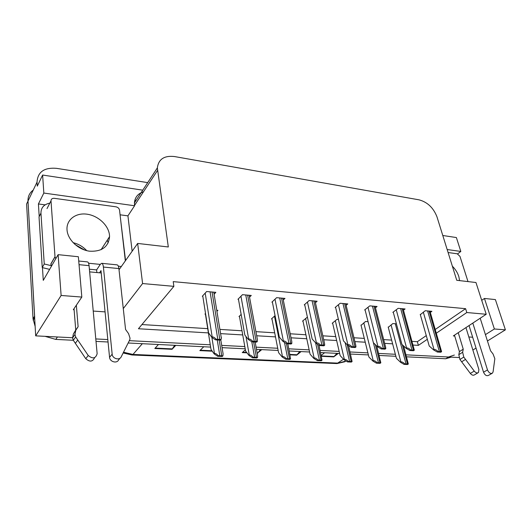 <?xml version="1.0" encoding="UTF-8"?>
<svg xmlns="http://www.w3.org/2000/svg" width="532" height="532" viewBox="0 0 532 532"><rect width="100%" height="100%" fill="white"/><g stroke="black" fill="none" stroke-linecap="round" stroke-linejoin="round"><path stroke-width="0.8" d="M107.284 240.145L108.195 242.898L107.284 240.145M120.072 214.808L127.933 215.852L132.142 251.237M39.215 216.564L38.417 203.962L45.127 204.853M94.603 357.664C92.661 361.827 89.722 362.166 85.772 358.681L73.31 340.281L55.787 339.403L57.436 336.975L72.558 337.747L35.684 335.858L61.12 295.466L58.121 254.662L43.272 280.371L42.46 267.583M142.769 190.17L42.62 175.041L43.83 193.05L134.569 205.758L127.933 215.852M43.83 193.05L38.417 203.962M447.159 249.528L460.825 251.443L457.64 253.884M143.467 191.826C137.934 193.562 134.922 197.259 134.43 202.905L134.569 205.758M460.825 251.443L456.383 237.551L442.79 235.496M136.106 200.345L134.855 200.165M42.62 175.041L37.287 186.14L37.034 182.124C37.706 171.956 44.163 167.361 56.419 168.331L147.71 182.622M485.423 334.635L494.374 328.982L505.4 329.833L495.385 299.583L484.459 298.459L481.713 300.327M505.4 329.833L487.445 340.985M476.034 348.074L472.868 350.043M35.684 335.858L27.997 201.083C27.83 196.474 29.579 192.803 33.237 190.084M61.12 295.466L81.822 297.069L73.33 309.697L74.108 309.75M459.036 357.544L406.002 354.824L448.536 357.005L454.361 355.037M395.362 354.285L378.638 353.428L395.362 354.285M367.878 352.876L350.049 351.965L367.878 352.876M339.163 351.406L320.158 350.428L339.163 351.406M309.145 349.863L288.869 348.826L309.145 349.863M277.724 348.261L256.092 347.15L277.724 348.261M244.806 346.571L221.704 345.388L244.806 346.571M210.273 344.803L129.349 340.66L210.273 344.803M107.81 339.556L95.787 338.937L107.81 339.556M436.346 333.185L466.803 312.53L486.215 314.266L453.344 335.905L454.72 335.998M468.838 336.969L472.662 337.235M413.071 345.055L418.378 345.368L427.322 339.303M123.278 308.587L142.589 283.549L173.878 286.349L138.433 328.749L208.398 332.906M220.594 333.63L242.738 334.941M256.69 335.772L275.496 336.889M291.024 337.807L306.764 338.744M323.722 339.748L336.65 340.52M354.891 341.604L365.238 342.216M384.649 343.366L392.616 343.838M93.233 311.067L105.077 311.885M486.215 314.266L475.96 282.512L456.755 280.291L436.958 216.797C433.414 207.786 427.469 202.14 419.11 199.846L174.569 156.561C164.262 155.384 158.523 159.161 157.352 167.899L168.311 246.974L137.662 243.437L119.022 269.777M81.822 297.069L78.364 256.737L58.121 254.662M101.233 272.963L89.635 271.879M142.589 283.549L137.662 243.437M435.262 329.454L465.606 308.68L173.213 281.627L173.878 286.349M465.606 308.68L466.803 312.53M412.061 341.378L417.361 341.704L426.272 335.606M417.361 341.704L418.378 345.368M141.944 324.553L207.726 328.65M219.896 329.408L242 330.784M255.925 331.649L274.692 332.819M290.199 333.783L305.913 334.768M322.838 335.818L335.745 336.623M353.966 337.76L364.294 338.399M383.672 339.609L391.632 340.101M430.322 312.444L431.904 311.32L425.241 310.728L420.327 314.658M403.482 310.163L405.091 308.959L398.136 308.347L392.842 312.344L393.321 312.384M346.119 305.308L347.788 303.932L340.174 303.26L335.133 307.476L335.625 307.523M315.429 302.721L317.125 301.238L309.145 300.533L304.251 304.876L304.75 304.916M283.27 300.015L284.986 298.412L276.62 297.681L271.899 302.149L272.397 302.189M249.535 297.188L251.27 295.453L242.486 294.681L237.957 299.283L238.462 299.33M375.439 307.789L377.082 306.498L369.807 305.86L364.633 309.963L365.118 310.01M214.103 294.229L215.852 292.341L206.622 291.529L202.306 296.284L202.818 296.324M396.4 323.828L392.855 323.562L388.267 327.313M368.064 321.694L365.537 321.501L361.062 325.351M307.403 317.119L302.522 321.128L302.994 321.162M275.064 315.616L271.486 318.887L271.965 318.921M241.156 314.425L238.994 316.54L239.48 316.573M338.432 319.453L337.015 319.346L332.201 323.27L332.666 323.303M205.525 313.474L204.946 314.08L205.432 314.119M216.93 311.373L217.901 310.362L216.75 310.276M494.374 328.982L484.459 298.459M34.706 317.684L27.997 201.083L37.034 182.124M451.176 357.138L445.763 358.761L406.541 356.819M395.894 356.287L379.15 355.456M368.383 354.924L350.541 354.039M339.649 353.494L320.623 352.55M309.604 352.004L289.308 350.994M278.156 350.442L256.497 349.364M245.199 348.806L222.077 347.655M210.632 347.09L128.219 343M108.049 341.996L96.013 341.398M55.787 339.403L45.047 336.337M35.139 326.369L33.031 318.774L26.6 204.009L27.997 201.083M175.773 345.361L172.029 349.311L154.819 348.507L158.456 344.497M301.105 351.579L296.69 355.157L290.086 354.844M321.242 355.343L324.593 352.749M338.299 353.428L333.717 356.886L321.454 356.314M212.261 351.2L199.846 350.615L203.756 346.751M246.948 352.822L242.253 352.603L245.372 349.79M261.751 349.63L257.222 353.301M260.474 349.564L257.528 353.321M336.896 353.361L333.717 356.886M299.762 351.512L296.69 355.157M174.656 345.301L172.029 349.311M222.928 355.868L222.29 356.46L217.648 356.26L214.177 353.906L214.482 353.614C215.201 353.115 216.464 353.8 218.28 355.662L222.928 355.868L223.088 353.807L220.78 339.755M205.359 313.647L210.998 349.411L214.177 353.906M217.648 356.26L218.28 355.662M221.059 339.489L220.394 340.134L215.527 339.862L211.896 337.448L212.215 337.128C212.96 336.583 214.283 337.281 216.185 339.217L221.059 339.489C221.525 338.026 221.578 337.341 221.219 337.428L213.764 292.154M202.739 295.805L208.584 332.886L211.896 337.448L214.482 353.614M215.527 339.862L216.185 339.217M257.555 357.391L256.889 357.963L252.474 357.777L248.989 355.469L249.309 355.19C250.053 354.704 251.33 355.376 253.132 357.198L257.555 357.391L257.601 355.363L255.147 342.036M239.407 316.141L245.604 351.073L248.989 355.469M252.474 357.777L253.132 357.198M290.552 358.841L289.86 359.399L285.651 359.22L282.153 356.965L282.492 356.686C283.257 356.221 284.54 356.879 286.336 358.654L290.552 358.841L287.859 343.832M271.885 318.522L278.588 352.663L282.153 356.965M285.651 359.22L286.336 358.654M322.026 360.224L321.315 360.769L317.298 360.596L313.794 358.388L314.146 358.122C314.937 357.664 316.221 358.309 318.003 360.044L322.026 360.224L318.987 345.115M302.914 320.789L310.07 354.172L313.794 358.388M317.298 360.596L318.003 360.044M257.342 341.497L256.643 342.116L252.022 341.863L248.378 339.502L248.71 339.197C249.488 338.671 250.825 339.35 252.713 341.238L257.342 341.497L257.375 339.456L249.175 295.267M238.376 298.858L244.84 335.04L248.378 339.502M252.022 341.863L252.713 341.238M291.835 343.399L291.11 344.011L286.715 343.765L283.057 341.458L283.41 341.158C284.214 340.646 285.558 341.311 287.433 343.16L291.835 343.399L291.762 341.411L282.904 298.233M272.311 301.757L279.327 337.089L283.057 341.458M286.715 343.765L287.433 343.16M324.673 345.221L323.922 345.807L319.732 345.581L316.075 343.32L316.44 343.027C317.265 342.535 318.615 343.187 320.477 344.989L324.673 345.221L324.513 343.286L315.057 301.052M304.663 304.517L312.164 339.037L316.075 343.32M319.732 345.581L320.477 344.989M355.968 346.95L355.196 347.522L351.2 347.303L347.542 345.095L347.915 344.809C348.766 344.33 350.116 344.969 351.965 346.724L355.968 346.95L355.742 345.095L345.747 303.752M335.532 307.144L343.473 340.899L347.542 345.095M351.2 347.303L351.965 346.724M472.808 323.09L487.485 369.92L483.535 372.22L469.038 325.571M458.238 332.68L463.246 349.185L459.409 351.605L454.468 335.16M477.916 372.846L474.491 374.847C473.221 375.659 471.831 375.18 470.321 373.417L459.927 359.472L458.803 354.678L459.409 351.605M463.246 349.185L462.647 352.264L458.803 354.678M459.927 359.472L463.791 357.085L474.251 371.097C475.768 372.866 477.164 373.351 478.434 372.54L478.893 369.56L465.946 327.606M463.791 357.085L462.647 352.264M461.63 361.807L465.5 359.426M487.485 369.92C488.855 372.866 490.511 373.929 492.452 373.125L493.084 371.855L494.84 358.694L493.031 353.96L490.564 350.781L480.197 318.229M483.535 372.22C484.891 375.153 486.541 376.21 488.482 375.406L491.98 373.398M96.864 272.557L96.611 269.904L100.375 264.258L101.659 263.32C102.55 263.446 103.135 264.69 103.407 267.051L112.159 354.199L109.565 357.344L101 270.615L99.524 272.803M96.611 269.904L89.389 269.219M120.791 221.079L125.552 260.547M42.241 267.576L44.249 263.992L40.957 213.133L39.029 216.936L42.241 267.576L49.616 269.372M44.249 263.992L51.491 265.727M40.957 213.133C40.984 207.673 43.937 204.335 49.822 203.124M76.349 305.208L78.111 326.695L75.744 330.046L74.021 308.666M79.042 264.67L89.063 265.648L97.143 353.714C95.694 358.561 92.721 359.153 88.239 355.496L75.677 336.975L73.31 340.281L72.571 337.86L73.363 334.016L75.744 330.046M78.111 326.695L73.363 334.016M75.677 336.975L74.932 334.542L75.724 330.678M89.063 265.648C88.804 263.267 88.245 262.017 87.388 261.89L78.729 261.026M75.318 343.359L77.705 340.074M112.159 354.199C112.378 358.668 119.52 360.716 121.21 356.826L129.768 339.782L130.034 338.206L128.564 333.624L125.565 329.468L118.889 268.567C118.589 266.226 117.978 264.989 117.053 264.856L101.752 263.327M109.565 357.344C109.778 361.787 116.88 363.808 118.57 359.938L120.092 358.142M452.36 266.193C455.419 269.265 457.573 272.703 458.817 276.52L459.608 280.623M448.097 252.527L457.241 253.784L459.967 256.371L467.994 281.588M109.466 235.004L109.559 236.654C108.488 246.961 101.785 251.809 89.462 251.184C78.344 249.708 67.89 239.945 67.052 230.216L67.025 229.957C66.161 219.876 75.604 212.607 86.822 214.163C98.028 215.58 108.488 225.216 109.466 235.004M55.82 258.645L55.015 256.876L50.999 200.83C51.092 199.041 52.209 198.21 54.35 198.33L115.929 206.808C117.944 207.254 119.148 208.364 119.54 210.14L125.333 260.86M51.624 265.9L50.839 264.151L55.015 256.876M121.343 266.492L118.35 266.193M100.275 264.404L88.585 263.24M352.091 361.547L351.353 362.079L347.516 361.913L344.011 359.752L344.37 359.486C345.182 359.047 346.472 359.672 348.247 361.374L352.091 361.547L348.566 345.714M332.586 322.951L340.141 355.615L344.011 359.752M347.516 361.913L348.247 361.374M380.826 362.811L380.067 363.329L376.397 363.17L372.899 361.055L373.264 360.796C374.096 360.363 375.386 360.982 377.148 362.644L380.826 362.811L376.749 345.993M360.982 325.025L368.902 356.999L372.899 361.055M376.397 363.17L377.148 362.644M408.317 364.014L407.552 364.52L404.034 364.367L400.543 362.299L400.915 362.046C401.76 361.627 403.057 362.232 404.799 363.861L408.317 364.014L403.615 345.953M388.187 327.007L396.426 358.322L400.543 362.299M404.034 364.367L404.799 363.861M385.82 348.6L385.035 349.158L381.218 348.952L377.56 346.784L377.946 346.512C378.817 346.039 380.167 346.664 382.003 348.387L385.82 348.6L385.547 346.837L375.067 306.326M365.025 309.651L373.358 342.674L377.56 346.784M381.218 348.952L382.003 348.387M414.335 350.176L413.53 350.721L409.886 350.522L406.235 348.4L406.628 348.134C407.512 347.675 408.869 348.294 410.691 349.976L414.335 350.176L403.103 308.786M393.234 312.051L401.913 344.37L406.235 348.4M409.886 350.522L410.691 349.976M441.6 351.685L440.782 352.217L437.297 352.024L433.653 349.95L434.052 349.684C434.957 349.238 436.307 349.843 438.115 351.492L441.6 351.685L429.949 311.147M420.233 314.346L429.224 345.993L433.653 349.95M437.297 352.024L438.115 351.492M157.499 170.493L134.53 205.418M343.512 359.22L336.975 363.569L132.036 354.984L132.973 354.445L338.232 363.13L346.099 361.035M131.943 354.977L123.165 352.982M123.537 352.237L132.973 354.445L142.337 343.699M445.763 358.761L448.536 357.005M33.031 318.774L34.56 316.234M242.692 352.211L246.615 352.39M257.149 352.889L257.894 352.922M290.007 354.438L297.069 354.771M321.368 355.915L334.109 356.52M200.258 350.209L211.949 350.761M155.204 348.081L172.348 348.892M217.256 339.961L219.789 355.589M219.171 340.061L221.718 355.669M205.192 293.099L212.215 337.128M210.073 291.835L217.768 339.15M212.055 292.008L219.789 339.263M245.95 336.443L249.309 355.19M251.776 341.71L254.582 357.118M253.631 341.956L256.417 357.198M274.465 316.161L282.492 356.686M284.474 342.355L287.732 358.581M286.442 343.599L289.481 358.654M305.581 318.495L314.146 358.122M315.589 342.788L319.353 359.971M317.544 344.224L321.022 360.044M240.956 296.231L248.71 339.197M245.751 294.967L254.23 341.172M247.633 295.134L256.151 341.278M275.004 299.21L283.41 341.158M279.712 297.947L288.889 343.087M281.508 298.106L290.718 343.193M307.449 302.043L316.44 343.027M312.078 300.793L321.88 344.916M313.787 300.939L323.622 345.015M338.405 304.736L347.915 344.809M342.954 303.506L353.315 346.658M344.583 303.646L354.977 346.751M470.321 373.417L474.251 371.097M103.407 267.051L118.889 268.567M85.772 358.681L88.239 355.496M73.11 242.678C78.49 243.982 83.019 246.635 86.703 250.645M50.999 200.83L47.016 208.584M55.002 256.71L50.819 263.985M335.326 320.723L344.37 359.486M345.128 342.608L349.537 361.301M347.197 344.743L351.133 361.374M363.795 322.844L373.264 360.796M373.384 342.694L378.398 362.571M375.366 344.636L379.921 362.638M391.06 324.886L400.915 362.046M395.283 323.742L406.009 363.788M402.338 344.769L407.465 363.855M367.978 307.316L377.946 346.512M372.447 306.093L383.306 348.32M374.003 306.233L384.889 348.407M396.247 309.777L406.628 348.134M400.643 308.573L411.948 349.91M402.132 308.7L413.457 349.989M423.306 312.124L434.052 349.684M427.628 310.941L439.326 351.426M429.051 311.067L440.775 351.506M157.352 167.899L134.43 202.905M344.962 361.72L336.975 363.569M33.177 320.217L34.653 317.77M72.571 337.86L74.932 334.542M74.926 244.434L84.515 249.993M109.559 236.654L101.053 249.741"/></g></svg>
